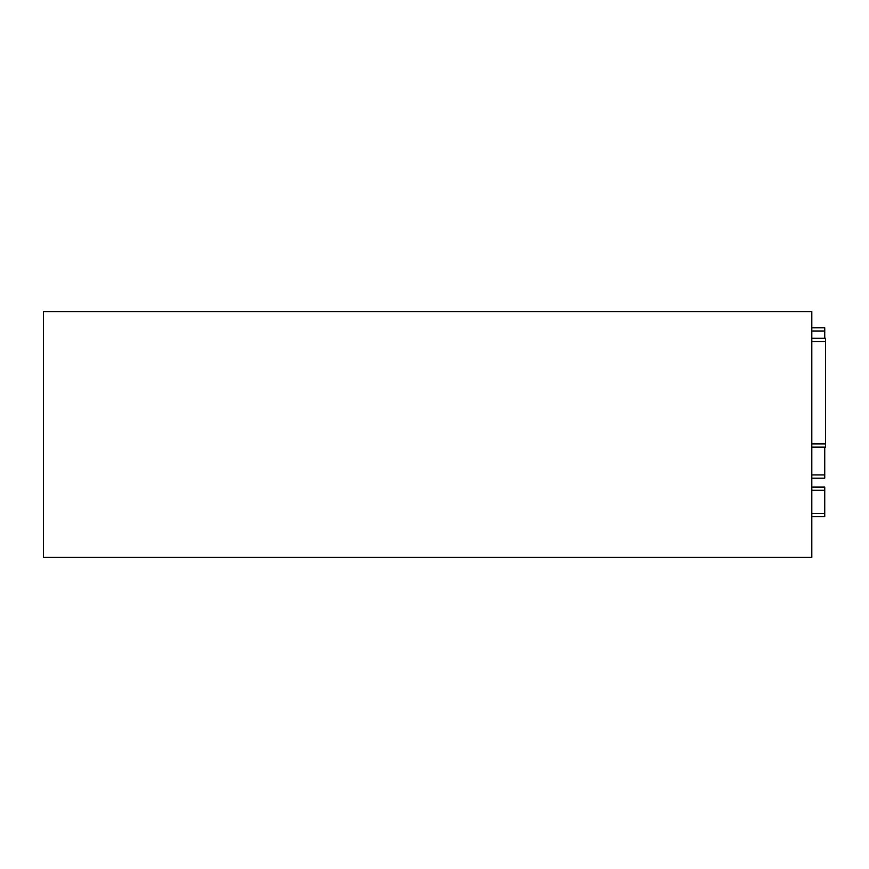 <?xml version="1.0" encoding="UTF-8"?>
<svg xmlns="http://www.w3.org/2000/svg" width="869" height="869" viewBox="0 0 869 869"><rect width="100%" height="100%" fill="white"/><g stroke="black" fill="none" stroke-linecap="round" stroke-linejoin="round"><path stroke-width="1.3" d="M824.746 338.291L824.746 327.787L811.809 327.787M811.809 478.156L824.746 478.156L824.746 447.111M811.809 311.613L811.809 557.387L43.45 557.387L43.45 311.613L811.809 311.613M778.179 557.387L740.985 557.387M696.036 557.387L658.843 557.387M613.894 557.387L576.712 557.387M531.752 557.387L494.57 557.387M449.621 557.387L412.427 557.387M367.478 557.387L330.285 557.387M285.336 557.387L248.154 557.387M203.205 557.387L166.012 557.387M121.063 557.387L83.869 557.387M811.809 447.111L825.55 447.111L825.55 338.291L811.809 338.291M811.809 516.642L824.746 516.642L824.746 487.053L811.809 487.053L824.746 487.053M824.746 331.013L811.809 331.013M824.746 474.919L811.809 474.919M825.55 443.874L811.809 443.874M825.55 341.528L811.809 341.528M824.746 513.405L811.809 513.405M811.809 490.279L824.746 490.279"/></g></svg>

